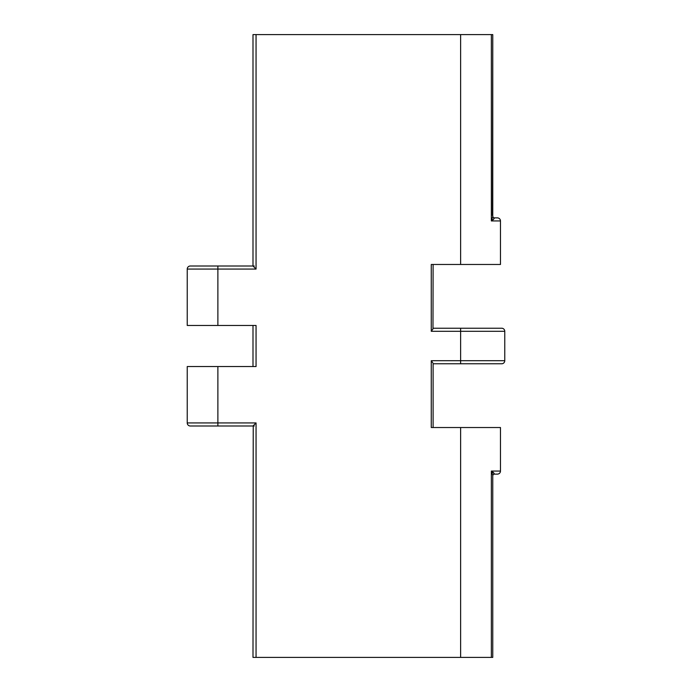 <?xml version="1.0" encoding="UTF-8"?>
<svg xmlns="http://www.w3.org/2000/svg" width="692" height="692" viewBox="0 0 692 692"><rect width="100%" height="100%" fill="white"/><g stroke="black" fill="none" stroke-linecap="round" stroke-linejoin="round"><path stroke-width="1.04" d="M493.863 217.885L492.765 216.708L491.363 220.947L491.363 34.6L491.363 220.947C493.82 219.329 494.65 218.309 493.863 217.885L493.759 219.061L491.363 220.947L500.472 220.947A3.062 3.062 0 0 0 497.41 217.885L493.863 217.885L497.41 217.885A3.062 3.062 0 0 1 500.472 220.947L500.472 264.474L500.472 220.947L491.363 220.947L492.765 216.726L492.765 34.6L492.479 215.437M255.106 325.465L187.238 325.465L187.238 269.067A3.062 3.062 0 0 1 190.3 266.005L217.885 266.005L190.3 266.005A3.062 3.062 0 0 0 187.238 269.067L217.885 269.067L217.885 266.005L252.995 266.005L217.885 266.005L217.885 269.067L187.238 269.067L187.238 325.465L217.885 325.465L217.885 269.067L256.057 269.067L253.229 266.238L256.057 269.067L256.057 34.6L492.765 34.6L460.63 34.6L460.63 264.474L431.263 264.474L431.263 331.286L432.777 329.236L431.263 331.286L504.762 331.286A3.062 3.062 0 0 0 501.7 328.224A3.062 3.062 0 0 1 504.762 331.286L460.63 331.286L460.63 363.776L501.7 363.776A3.062 3.062 0 0 0 504.762 360.714A3.062 3.062 0 0 1 501.7 363.776L433.106 363.776L460.63 363.776L460.63 331.286L431.263 331.286L431.263 264.474L460.63 264.474L460.63 34.6L256.057 34.6L256.057 269.067L217.885 269.067L217.885 325.465L256.057 325.465L256.057 366.535L217.885 366.535L217.885 422.933L256.057 422.933L256.057 657.4L460.63 657.4L460.63 427.526L431.263 427.526L431.263 360.714L504.762 360.714L431.263 360.714L432.777 362.764L431.263 360.714L431.263 427.526L431.834 427.526M493.863 474.115C494.65 473.691 493.82 472.671 491.363 471.053L491.363 657.4L492.765 657.4L492.765 475.274L491.363 471.053L494.209 473.717L492.765 475.274L491.363 471.053L500.472 471.053A3.062 3.062 0 0 1 497.41 474.115L493.863 474.115L497.41 474.115A3.062 3.062 0 0 0 500.472 471.053L500.472 427.526L460.63 427.526L460.63 657.4L491.363 657.4L491.363 471.053L500.472 471.053L500.472 427.526L431.263 427.526M460.63 264.474L500.472 264.474L460.63 264.474M431.263 264.474L431.834 264.474M254.293 266.005L253.748 266.005M501.7 328.224L433.106 328.224L460.63 328.224L460.63 331.286L460.63 328.224L501.7 328.224M255.106 366.535L187.238 366.535L187.238 422.933L217.885 422.933L217.885 366.535L187.238 366.535L187.238 422.933A3.062 3.062 0 0 0 190.3 425.995L217.885 425.995L190.3 425.995A3.062 3.062 0 0 1 187.238 422.933L217.885 422.933L217.885 425.995L252.995 425.995L217.885 425.995L217.885 422.933L256.057 422.933L253.229 425.762L256.057 422.933L256.057 657.4L492.721 657.4M254.293 425.995L253.748 425.995M432.984 328.276L433.106 264.474M433.106 363.525L433.106 427.526M256.057 34.6L252.995 34.6L256.057 34.6M256.057 366.535L256.057 325.465M252.995 657.4L256.057 657.4L252.995 657.4L253.229 425.762M432.777 329.236L433.106 328.475M253.601 34.6L254.293 34.6M254.293 657.4L253.601 657.4M504.762 331.286L504.762 360.714M252.995 266.005L252.995 34.6M252.995 366.535L252.995 325.465"/></g></svg>

